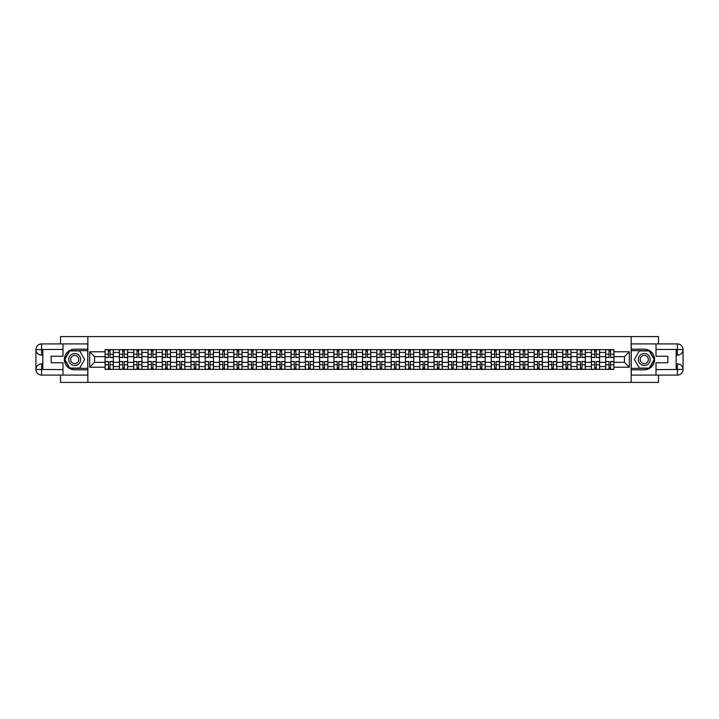 <?xml version="1.0" encoding="UTF-8"?>
<svg xmlns="http://www.w3.org/2000/svg" width="719" height="719" viewBox="0 0 719 719"><rect width="100%" height="100%" fill="white"/><g stroke="black" fill="none" stroke-linecap="round" stroke-linejoin="round"><path stroke-width="1.08" d="M60.522 375.084L60.522 382.418L658.478 382.418L658.478 375.084M658.478 343.916L658.478 336.582L60.522 336.582L60.522 343.916M119.381 369.359L119.381 352.445L113.332 352.445L113.332 369.359M113.332 352.445L113.332 349.641M119.381 352.445L119.381 349.641M127.631 349.641L127.631 369.359M133.68 369.359L133.68 349.641M141.94 349.641L141.94 369.359M147.988 369.359L147.988 349.641M156.239 349.641L156.239 369.359M162.287 369.359L162.287 349.641M170.538 349.641L170.538 369.359M176.595 369.359L176.595 349.641M184.846 349.641L184.846 369.359M190.895 369.359L190.895 349.641M199.145 349.641L199.145 369.359M205.194 369.359L205.194 349.641M213.453 349.641L213.453 369.359M219.502 369.359L219.502 349.641M227.752 349.641L227.752 369.359M233.801 369.359L233.801 349.641M242.051 349.641L242.051 369.359M248.109 369.359L248.109 349.641M256.359 349.641L256.359 369.359M262.408 369.359L262.408 349.641M270.659 349.641L270.659 369.359M276.707 369.359L276.707 349.641M284.958 349.641L284.958 369.359M291.015 369.359L291.015 349.641M299.266 349.641L299.266 369.359M305.314 369.359L305.314 349.641M313.565 349.641L313.565 369.359M319.613 369.359L319.613 349.641M327.873 349.641L327.873 369.359M333.922 369.359L333.922 349.641M342.172 349.641L342.172 369.359M348.221 369.359L348.221 349.641M356.471 349.641L356.471 369.359M362.529 369.359L362.529 349.641M370.779 349.641L370.779 369.359M376.828 369.359L376.828 349.641M385.078 349.641L385.078 369.359M391.127 369.359L391.127 349.641M399.387 349.641L399.387 369.359M405.435 369.359L405.435 349.641M413.686 349.641L413.686 369.359M419.734 369.359L419.734 349.641M427.985 349.641L427.985 369.359M434.042 369.359L434.042 349.641M442.293 349.641L442.293 369.359M448.341 369.359L448.341 349.641M456.592 349.641L456.592 369.359M462.641 369.359L462.641 349.641M470.891 349.641L470.891 369.359M476.949 369.359L476.949 349.641M485.199 349.641L485.199 369.359M491.248 369.359L491.248 349.641M499.498 349.641L499.498 369.359M505.547 369.359L505.547 349.641M513.806 349.641L513.806 369.359M519.855 369.359L519.855 349.641M528.106 349.641L528.106 369.359M534.154 369.359L534.154 349.641M542.405 349.641L542.405 369.359M548.462 369.359L548.462 349.641M556.713 349.641L556.713 369.359M562.761 369.359L562.761 349.641M571.012 349.641L571.012 369.359M577.06 369.359L577.06 349.641M585.32 349.641L585.32 369.359M591.369 369.359L591.369 349.641M599.619 349.641L599.619 369.359M605.668 369.359L605.668 349.641M605.668 362.34L599.619 362.34M591.369 362.34L585.32 362.34M577.06 362.34L571.012 362.34M562.761 362.34L556.713 362.34M548.462 362.34L542.405 362.34M534.154 362.34L528.106 362.34M519.855 362.34L513.806 362.34M505.547 362.34L499.498 362.34M491.248 362.34L485.199 362.34M476.949 362.34L470.891 362.34M462.641 362.34L456.592 362.34M448.341 362.34L442.293 362.34M434.042 362.34L427.985 362.34M419.734 362.34L413.686 362.34M405.435 362.34L399.387 362.34M391.127 362.34L385.078 362.34M376.828 362.34L370.779 362.34M362.529 362.34L356.471 362.34M348.221 362.34L342.172 362.34M333.922 362.34L327.873 362.34M319.613 362.34L313.565 362.34M305.314 362.34L299.266 362.34M291.015 362.34L284.958 362.34M276.707 362.34L270.659 362.34M262.408 362.34L256.359 362.34M248.109 362.34L242.051 362.34M233.801 362.34L227.752 362.34M219.502 362.34L213.453 362.34M205.194 362.34L199.145 362.34M190.895 362.34L184.846 362.34M176.595 362.34L170.538 362.34M162.287 362.34L156.239 362.34M147.988 362.34L141.94 362.34M133.68 362.34L127.631 362.34M119.381 362.34L113.332 362.34M605.668 356.66L599.619 356.66M591.369 356.66L585.32 356.66M577.06 356.66L571.012 356.66M562.761 356.66L556.713 356.66M548.462 356.66L542.405 356.66M534.154 356.66L528.106 356.66M519.855 356.66L513.806 356.66M505.547 356.66L499.498 356.66M491.248 356.66L485.199 356.66M476.949 356.66L470.891 356.66M462.641 356.66L456.592 356.66M448.341 356.66L442.293 356.66M434.042 356.66L427.985 356.66M419.734 356.66L413.686 356.66M405.435 356.66L399.387 356.66M391.127 356.66L385.078 356.66M376.828 356.66L370.779 356.66M362.529 356.66L356.471 356.66M348.221 356.66L342.172 356.66M333.922 356.66L327.873 356.66M319.613 356.66L313.565 356.66M305.314 356.66L299.266 356.66M291.015 356.66L284.958 356.66M276.707 356.66L270.659 356.66M262.408 356.66L256.359 356.66M248.109 356.66L242.051 356.66M233.801 356.66L227.752 356.66M219.502 356.66L213.453 356.66M205.194 356.66L199.145 356.66M190.895 356.66L184.846 356.66M176.595 356.66L170.538 356.66M162.287 356.66L156.239 356.66M147.988 356.66L141.94 356.66M133.68 356.66L127.631 356.66M119.381 356.66L113.332 356.66M94.54 362.34L105.082 362.34L105.082 356.66L94.54 356.66L94.54 362.34L89.677 367.202L89.677 351.798L105.082 351.798L105.082 356.66M613.918 356.66L613.918 362.34L624.46 362.34L624.46 356.66L613.918 356.66L613.918 349.641L105.082 349.641L105.082 351.798M613.918 351.798L629.323 351.798L629.323 367.202L613.918 367.202L613.918 362.34M105.082 362.34L105.082 369.359L613.918 369.359L613.918 367.202M105.082 367.202L89.677 367.202M631.156 382.418L631.156 336.582M87.844 382.418L87.844 336.582M109.98 367.984L108.425 367.984M108.425 351.016L109.98 351.016M124.288 367.984L122.724 367.984M122.724 351.016L124.288 351.016M138.587 367.984L137.032 367.984M137.032 351.016L138.587 351.016M152.895 367.984L151.332 367.984M151.332 351.016L152.895 351.016M167.194 367.984L165.64 367.984M165.64 351.016L167.194 351.016M181.494 367.984L179.939 367.984M179.939 351.016L181.494 351.016M195.802 367.984L194.238 367.984M194.238 351.016L195.802 351.016M210.101 367.984L208.546 367.984M208.546 351.016L210.101 351.016M224.409 367.984L222.845 367.984M222.845 351.016L224.409 351.016M238.708 367.984L237.153 367.984M237.153 351.016L238.708 351.016M253.007 367.984L251.452 367.984M251.452 351.016L253.007 351.016M267.315 367.984L265.751 367.984M265.751 351.016L267.315 351.016M281.614 367.984L280.059 367.984M280.059 351.016L281.614 351.016M295.913 367.984L294.359 367.984M294.359 351.016L295.913 351.016M310.222 367.984L308.658 367.984M308.658 351.016L310.222 351.016M324.521 367.984L322.966 367.984M322.966 351.016L324.521 351.016M338.829 367.984L337.265 367.984M337.265 351.016L338.829 351.016M353.128 367.984L351.573 367.984M351.573 351.016L353.128 351.016M367.427 367.984L365.872 367.984M365.872 351.016L367.427 351.016M381.735 367.984L380.171 367.984M380.171 351.016L381.735 351.016M396.034 367.984L394.479 367.984M394.479 351.016L396.034 351.016M410.342 367.984L408.778 367.984M408.778 351.016L410.342 351.016M424.641 367.984L423.087 367.984M423.087 351.016L424.641 351.016M438.941 367.984L437.386 367.984M437.386 351.016L438.941 351.016M453.249 367.984L451.685 367.984M451.685 351.016L453.249 351.016M467.548 367.984L465.993 367.984M465.993 351.016L467.548 351.016M481.847 367.984L480.292 367.984M480.292 351.016L481.847 351.016M496.155 367.984L494.591 367.984M494.591 351.016L496.155 351.016M510.454 367.984L508.899 367.984M508.899 351.016L510.454 351.016M524.762 367.984L523.198 367.984M523.198 351.016L524.762 351.016M539.061 367.984L537.506 367.984M537.506 351.016L539.061 351.016M553.36 367.984L551.806 367.984M551.806 351.016L553.36 351.016M567.668 367.984L566.105 367.984M566.105 351.016L567.668 351.016M581.968 367.984L580.413 367.984M580.413 351.016L581.968 351.016M596.276 367.984L594.712 367.984M594.712 351.016L596.276 351.016M610.575 367.984L609.02 367.984M609.02 351.016L610.575 351.016M89.677 351.798L94.54 356.66M624.46 362.34L629.323 367.202M624.46 356.66L629.323 351.798M109.98 357.532L109.98 349.74L113.287 349.74L113.287 357.532L109.98 357.532M108.425 350.926L109.98 350.926M108.425 349.74L105.127 349.74L105.127 357.532L108.425 357.532L108.425 349.74L109.98 349.74M108.425 361.468L108.425 369.26L105.127 369.26L105.127 361.468L108.425 361.468M109.98 368.074L108.425 368.074M109.98 369.26L113.287 369.26L113.287 361.468L109.98 361.468L109.98 369.26L108.425 369.26M124.288 357.532L124.288 349.74L127.587 349.74L127.587 357.532L124.288 357.532M122.724 350.926L124.288 350.926M122.724 349.74L119.426 349.74L119.426 357.532L122.724 357.532L122.724 349.74L124.288 349.74M138.587 357.532L138.587 349.74L141.886 349.74L141.886 357.532L138.587 357.532M137.032 350.926L138.587 350.926M137.032 349.74L133.734 349.74L133.734 357.532L137.032 357.532L137.032 349.74L138.587 349.74M42.825 355.141L41.585 355.141A5.635 5.635 0 0 1 35.95 349.551A5.635 5.635 0 0 1 41.585 343.916L87.754 343.916L87.754 349.182L74.731 349.182A10.318 10.318 0 0 0 64.413 359.5A10.318 10.318 0 0 0 74.731 369.818L87.754 369.818L87.754 375.084L41.585 375.084A5.635 5.635 0 0 1 35.95 369.449A5.635 5.635 0 0 1 41.585 363.859L42.825 363.859M87.754 369.818L87.754 349.182M62.993 343.916L62.993 356.247L51.166 356.247L51.166 362.753L62.993 362.753L62.993 375.084M41.585 355.141A5.635 5.635 0 0 1 35.95 349.551L41.585 349.641L41.585 355.141A5.635 5.635 0 0 1 35.95 349.551L35.95 369.449L62.993 369.584M41.585 369.584L41.585 375.084A5.635 5.635 0 0 1 35.95 369.449A5.635 5.635 0 0 1 41.585 363.859L41.585 369.359L42.825 369.359L42.825 349.641L41.585 349.641M87.754 350.656L69.626 350.656L64.512 359.5L69.626 368.344L87.754 368.344M676.175 363.859L677.415 363.859A5.635 5.635 0 0 1 683.05 369.449A5.635 5.635 0 0 1 677.415 375.084L631.246 375.084L631.246 369.818L644.269 369.818A10.318 10.318 0 0 0 654.587 359.5A10.318 10.318 0 0 0 644.269 349.182L631.246 349.182L631.246 343.916L677.415 343.916A5.635 5.635 0 0 1 683.05 349.551A5.635 5.635 0 0 1 677.415 355.141L676.175 355.141M631.246 349.182L631.246 369.818M656.007 375.084L656.007 362.753L667.834 362.753L667.834 356.247L656.007 356.247L656.007 343.916M677.415 363.859A5.635 5.635 0 0 1 683.05 369.449L677.415 369.359L677.415 363.859A5.635 5.635 0 0 1 683.05 369.449L683.05 349.551L656.007 349.416M677.415 349.416L677.415 343.916A5.635 5.635 0 0 1 683.05 349.551A5.635 5.635 0 0 1 677.415 355.141L677.415 349.641L676.175 349.641L676.175 369.359L677.415 369.359M631.246 368.344L649.374 368.344L654.488 359.5L649.374 350.656L631.246 350.656M68.772 359.5A5.959 5.959 0 0 0 74.731 365.459A5.959 5.959 0 0 0 80.69 359.5A5.959 5.959 0 0 0 74.731 353.541A5.959 5.959 0 0 0 68.772 359.5M70.651 359.5A4.08 4.08 0 0 0 74.731 363.58A4.08 4.08 0 0 0 78.811 359.5A4.08 4.08 0 0 0 74.731 355.42A4.08 4.08 0 0 0 70.651 359.5M79.683 350.926L84.626 359.5L79.683 368.074L69.779 368.074L64.836 359.5L69.779 350.926L79.683 350.926M638.31 359.5A5.959 5.959 0 0 0 644.269 365.459A5.959 5.959 0 0 0 650.228 359.5A5.959 5.959 0 0 0 644.269 353.541A5.959 5.959 0 0 0 638.31 359.5M640.189 359.5A4.08 4.08 0 0 0 644.269 363.58A4.08 4.08 0 0 0 648.349 359.5A4.08 4.08 0 0 0 644.269 355.42A4.08 4.08 0 0 0 640.189 359.5M649.221 350.926L654.164 359.5L649.221 368.074L639.317 368.074L634.374 359.5L639.317 350.926L649.221 350.926M122.724 361.468L122.724 369.26L119.426 369.26L119.426 361.468L122.724 361.468M124.288 368.074L122.724 368.074M124.288 369.26L127.587 369.26L127.587 361.468L124.288 361.468L124.288 369.26L122.724 369.26M137.032 361.468L137.032 369.26L133.734 369.26L133.734 361.468L137.032 361.468M138.587 368.074L137.032 368.074M138.587 369.26L141.886 369.26L141.886 361.468L138.587 361.468L138.587 369.26L137.032 369.26M152.895 357.532L152.895 349.74L156.194 349.74L156.194 357.532L152.895 357.532M151.332 350.926L152.895 350.926M151.332 349.74L148.033 349.74L148.033 357.532L151.332 357.532L151.332 349.74L152.895 349.74M167.194 357.532L167.194 349.74L170.493 349.74L170.493 357.532L167.194 357.532M165.64 350.926L167.194 350.926M165.64 349.74L162.332 349.74L162.332 357.532L165.64 357.532L165.64 349.74L167.194 349.74M181.494 357.532L181.494 349.74L184.801 349.74L184.801 357.532L181.494 357.532M179.939 350.926L181.494 350.926M179.939 349.74L176.64 349.74L176.64 357.532L179.939 357.532L179.939 349.74L181.494 349.74M151.332 361.468L151.332 369.26L148.033 369.26L148.033 361.468L151.332 361.468M152.895 368.074L151.332 368.074M152.895 369.26L156.194 369.26L156.194 361.468L152.895 361.468L152.895 369.26L151.332 369.26M165.64 361.468L165.64 369.26L162.332 369.26L162.332 361.468L165.64 361.468M167.194 368.074L165.64 368.074M167.194 369.26L170.493 369.26L170.493 361.468L167.194 361.468L167.194 369.26L165.64 369.26M179.939 361.468L179.939 369.26L176.64 369.26L176.64 361.468L179.939 361.468M181.494 368.074L179.939 368.074M181.494 369.26L184.801 369.26L184.801 361.468L181.494 361.468L181.494 369.26L179.939 369.26M194.238 361.468L194.238 369.26L190.939 369.26L190.939 361.468L194.238 361.468M195.802 368.074L194.238 368.074M195.802 369.26L199.1 369.26L199.1 361.468L195.802 361.468L195.802 369.26L194.238 369.26M208.546 361.468L208.546 369.26L205.239 369.26L205.239 361.468L208.546 361.468M210.101 368.074L208.546 368.074M210.101 369.26L213.399 369.26L213.399 361.468L210.101 361.468L210.101 369.26L208.546 369.26M222.845 361.468L222.845 369.26L219.547 369.26L219.547 361.468L222.845 361.468M224.409 368.074L222.845 368.074M224.409 369.26L227.707 369.26L227.707 361.468L224.409 361.468L224.409 369.26L222.845 369.26M237.153 361.468L237.153 369.26L233.846 369.26L233.846 361.468L237.153 361.468M238.708 368.074L237.153 368.074M238.708 369.26L242.006 369.26L242.006 361.468L238.708 361.468L238.708 369.26L237.153 369.26M251.452 361.468L251.452 369.26L248.154 369.26L248.154 361.468L251.452 361.468M253.007 368.074L251.452 368.074M253.007 369.26L256.315 369.26L256.315 361.468L253.007 361.468L253.007 369.26L251.452 369.26M265.751 361.468L265.751 369.26L262.453 369.26L262.453 361.468L265.751 361.468M267.315 368.074L265.751 368.074M267.315 369.26L270.614 369.26L270.614 361.468L267.315 361.468L267.315 369.26L265.751 369.26M280.059 361.468L280.059 369.26L276.752 369.26L276.752 361.468L280.059 361.468M281.614 368.074L280.059 368.074M281.614 369.26L284.913 369.26L284.913 361.468L281.614 361.468L281.614 369.26L280.059 369.26M294.359 361.468L294.359 369.26L291.06 369.26L291.06 361.468L294.359 361.468M295.913 368.074L294.359 368.074M295.913 369.26L299.221 369.26L299.221 361.468L295.913 361.468L295.913 369.26L294.359 369.26M308.658 361.468L308.658 369.26L305.359 369.26L305.359 361.468L308.658 361.468M310.222 368.074L308.658 368.074M310.222 369.26L313.52 369.26L313.52 361.468L310.222 361.468L310.222 369.26L308.658 369.26M322.966 361.468L322.966 369.26L319.667 369.26L319.667 361.468L322.966 361.468M324.521 368.074L322.966 368.074M324.521 369.26L327.819 369.26L327.819 361.468L324.521 361.468L324.521 369.26L322.966 369.26M337.265 361.468L337.265 369.26L333.967 369.26L333.967 361.468L337.265 361.468M338.829 368.074L337.265 368.074M338.829 369.26L342.127 369.26L342.127 361.468L338.829 361.468L338.829 369.26L337.265 369.26M351.573 361.468L351.573 369.26L348.266 369.26L348.266 361.468L351.573 361.468M353.128 368.074L351.573 368.074M353.128 369.26L356.426 369.26L356.426 361.468L353.128 361.468L353.128 369.26L351.573 369.26M365.872 361.468L365.872 369.26L362.574 369.26L362.574 361.468L365.872 361.468M367.427 368.074L365.872 368.074M367.427 369.26L370.734 369.26L370.734 361.468L367.427 361.468L367.427 369.26L365.872 369.26M380.171 361.468L380.171 369.26L376.873 369.26L376.873 361.468L380.171 361.468M381.735 368.074L380.171 368.074M381.735 369.26L385.033 369.26L385.033 361.468L381.735 361.468L381.735 369.26L380.171 369.26M394.479 361.468L394.479 369.26L391.181 369.26L391.181 361.468L394.479 361.468M396.034 368.074L394.479 368.074M396.034 369.26L399.333 369.26L399.333 361.468L396.034 361.468L396.034 369.26L394.479 369.26M408.778 361.468L408.778 369.26L405.48 369.26L405.48 361.468L408.778 361.468M410.342 368.074L408.778 368.074M410.342 369.26L413.641 369.26L413.641 361.468L410.342 361.468L410.342 369.26L408.778 369.26M195.802 357.532L195.802 349.74L199.1 349.74L199.1 357.532L195.802 357.532M194.238 350.926L195.802 350.926M194.238 349.74L190.939 349.74L190.939 357.532L194.238 357.532L194.238 349.74L195.802 349.74M210.101 357.532L210.101 349.74L213.399 349.74L213.399 357.532L210.101 357.532M208.546 350.926L210.101 350.926M208.546 349.74L205.239 349.74L205.239 357.532L208.546 357.532L208.546 349.74L210.101 349.74M224.409 357.532L224.409 349.74L227.707 349.74L227.707 357.532L224.409 357.532M222.845 350.926L224.409 350.926M222.845 349.74L219.547 349.74L219.547 357.532L222.845 357.532L222.845 349.74L224.409 349.74M238.708 357.532L238.708 349.74L242.006 349.74L242.006 357.532L238.708 357.532M237.153 350.926L238.708 350.926M237.153 349.74L233.846 349.74L233.846 357.532L237.153 357.532L237.153 349.74L238.708 349.74M253.007 357.532L253.007 349.74L256.315 349.74L256.315 357.532L253.007 357.532M251.452 350.926L253.007 350.926M251.452 349.74L248.154 349.74L248.154 357.532L251.452 357.532L251.452 349.74L253.007 349.74M267.315 357.532L267.315 349.74L270.614 349.74L270.614 357.532L267.315 357.532M265.751 350.926L267.315 350.926M265.751 349.74L262.453 349.74L262.453 357.532L265.751 357.532L265.751 349.74L267.315 349.74M281.614 357.532L281.614 349.74L284.913 349.74L284.913 357.532L281.614 357.532M280.059 350.926L281.614 350.926M280.059 349.74L276.752 349.74L276.752 357.532L280.059 357.532L280.059 349.74L281.614 349.74M295.913 357.532L295.913 349.74L299.221 349.74L299.221 357.532L295.913 357.532M294.359 350.926L295.913 350.926M294.359 349.74L291.06 349.74L291.06 357.532L294.359 357.532L294.359 349.74L295.913 349.74M310.222 357.532L310.222 349.74L313.52 349.74L313.52 357.532L310.222 357.532M308.658 350.926L310.222 350.926M308.658 349.74L305.359 349.74L305.359 357.532L308.658 357.532L308.658 349.74L310.222 349.74M324.521 357.532L324.521 349.74L327.819 349.74L327.819 357.532L324.521 357.532M322.966 350.926L324.521 350.926M322.966 349.74L319.667 349.74L319.667 357.532L322.966 357.532L322.966 349.74L324.521 349.74M338.829 357.532L338.829 349.74L342.127 349.74L342.127 357.532L338.829 357.532M337.265 350.926L338.829 350.926M337.265 349.74L333.967 349.74L333.967 357.532L337.265 357.532L337.265 349.74L338.829 349.74M353.128 357.532L353.128 349.74L356.426 349.74L356.426 357.532L353.128 357.532M351.573 350.926L353.128 350.926M351.573 349.74L348.266 349.74L348.266 357.532L351.573 357.532L351.573 349.74L353.128 349.74M367.427 357.532L367.427 349.74L370.734 349.74L370.734 357.532L367.427 357.532M365.872 350.926L367.427 350.926M365.872 349.74L362.574 349.74L362.574 357.532L365.872 357.532L365.872 349.74L367.427 349.74M381.735 357.532L381.735 349.74L385.033 349.74L385.033 357.532L381.735 357.532M380.171 350.926L381.735 350.926M380.171 349.74L376.873 349.74L376.873 357.532L380.171 357.532L380.171 349.74L381.735 349.74M396.034 357.532L396.034 349.74L399.333 349.74L399.333 357.532L396.034 357.532M394.479 350.926L396.034 350.926M394.479 349.74L391.181 349.74L391.181 357.532L394.479 357.532L394.479 349.74L396.034 349.74M410.342 357.532L410.342 349.74L413.641 349.74L413.641 357.532L410.342 357.532M408.778 350.926L410.342 350.926M408.778 349.74L405.48 349.74L405.48 357.532L408.778 357.532L408.778 349.74L410.342 349.74M424.641 357.532L424.641 349.74L427.94 349.74L427.94 357.532L424.641 357.532M423.087 350.926L424.641 350.926M423.087 349.74L419.779 349.74L419.779 357.532L423.087 357.532L423.087 349.74L424.641 349.74M438.941 357.532L438.941 349.74L442.248 349.74L442.248 357.532L438.941 357.532M437.386 350.926L438.941 350.926M437.386 349.74L434.087 349.74L434.087 357.532L437.386 357.532L437.386 349.74L438.941 349.74M453.249 357.532L453.249 349.74L456.547 349.74L456.547 357.532L453.249 357.532M451.685 350.926L453.249 350.926M451.685 349.74L448.386 349.74L448.386 357.532L451.685 357.532L451.685 349.74L453.249 349.74M467.548 357.532L467.548 349.74L470.846 349.74L470.846 357.532L467.548 357.532M465.993 350.926L467.548 350.926M465.993 349.74L462.685 349.74L462.685 357.532L465.993 357.532L465.993 349.74L467.548 349.74M423.087 361.468L423.087 369.26L419.779 369.26L419.779 361.468L423.087 361.468M424.641 368.074L423.087 368.074M424.641 369.26L427.94 369.26L427.94 361.468L424.641 361.468L424.641 369.26L423.087 369.26M437.386 361.468L437.386 369.26L434.087 369.26L434.087 361.468L437.386 361.468M438.941 368.074L437.386 368.074M438.941 369.26L442.248 369.26L442.248 361.468L438.941 361.468L438.941 369.26L437.386 369.26M451.685 361.468L451.685 369.26L448.386 369.26L448.386 361.468L451.685 361.468M453.249 368.074L451.685 368.074M453.249 369.26L456.547 369.26L456.547 361.468L453.249 361.468L453.249 369.26L451.685 369.26M465.993 361.468L465.993 369.26L462.685 369.26L462.685 361.468L465.993 361.468M467.548 368.074L465.993 368.074M467.548 369.26L470.846 369.26L470.846 361.468L467.548 361.468L467.548 369.26L465.993 369.26M481.847 357.532L481.847 349.74L485.154 349.74L485.154 357.532L481.847 357.532M480.292 350.926L481.847 350.926M480.292 349.74L476.994 349.74L476.994 357.532L480.292 357.532L480.292 349.74L481.847 349.74M480.292 361.468L480.292 369.26L476.994 369.26L476.994 361.468L480.292 361.468M481.847 368.074L480.292 368.074M481.847 369.26L485.154 369.26L485.154 361.468L481.847 361.468L481.847 369.26L480.292 369.26M496.155 357.532L496.155 349.74L499.453 349.74L499.453 357.532L496.155 357.532M494.591 350.926L496.155 350.926M494.591 349.74L491.293 349.74L491.293 357.532L494.591 357.532L494.591 349.74L496.155 349.74M494.591 361.468L494.591 369.26L491.293 369.26L491.293 361.468L494.591 361.468M496.155 368.074L494.591 368.074M496.155 369.26L499.453 369.26L499.453 361.468L496.155 361.468L496.155 369.26L494.591 369.26M510.454 357.532L510.454 349.74L513.761 349.74L513.761 357.532L510.454 357.532M508.899 350.926L510.454 350.926M508.899 349.74L505.601 349.74L505.601 357.532L508.899 357.532L508.899 349.74L510.454 349.74M508.899 361.468L508.899 369.26L505.601 369.26L505.601 361.468L508.899 361.468M510.454 368.074L508.899 368.074M510.454 369.26L513.761 369.26L513.761 361.468L510.454 361.468L510.454 369.26L508.899 369.26M524.762 357.532L524.762 349.74L528.061 349.74L528.061 357.532L524.762 357.532M523.198 350.926L524.762 350.926M523.198 349.74L519.9 349.74L519.9 357.532L523.198 357.532L523.198 349.74L524.762 349.74M523.198 361.468L523.198 369.26L519.9 369.26L519.9 361.468L523.198 361.468M524.762 368.074L523.198 368.074M524.762 369.26L528.061 369.26L528.061 361.468L524.762 361.468L524.762 369.26L523.198 369.26M539.061 357.532L539.061 349.74L542.36 349.74L542.36 357.532L539.061 357.532M537.506 350.926L539.061 350.926M537.506 349.74L534.199 349.74L534.199 357.532L537.506 357.532L537.506 349.74L539.061 349.74M537.506 361.468L537.506 369.26L534.199 369.26L534.199 361.468L537.506 361.468M539.061 368.074L537.506 368.074M539.061 369.26L542.36 369.26L542.36 361.468L539.061 361.468L539.061 369.26L537.506 369.26M553.36 357.532L553.36 349.74L556.668 349.74L556.668 357.532L553.36 357.532M551.806 350.926L553.36 350.926M551.806 349.74L548.507 349.74L548.507 357.532L551.806 357.532L551.806 349.74L553.36 349.74M551.806 361.468L551.806 369.26L548.507 369.26L548.507 361.468L551.806 361.468M553.36 368.074L551.806 368.074M553.36 369.26L556.668 369.26L556.668 361.468L553.36 361.468L553.36 369.26L551.806 369.26M567.668 357.532L567.668 349.74L570.967 349.74L570.967 357.532L567.668 357.532M566.105 350.926L567.668 350.926M566.105 349.74L562.806 349.74L562.806 357.532L566.105 357.532L566.105 349.74L567.668 349.74M566.105 361.468L566.105 369.26L562.806 369.26L562.806 361.468L566.105 361.468M567.668 368.074L566.105 368.074M567.668 369.26L570.967 369.26L570.967 361.468L567.668 361.468L567.668 369.26L566.105 369.26M581.968 357.532L581.968 349.74L585.266 349.74L585.266 357.532L581.968 357.532M580.413 350.926L581.968 350.926M580.413 349.74L577.114 349.74L577.114 357.532L580.413 357.532L580.413 349.74L581.968 349.74M580.413 361.468L580.413 369.26L577.114 369.26L577.114 361.468L580.413 361.468M581.968 368.074L580.413 368.074M581.968 369.26L585.266 369.26L585.266 361.468L581.968 361.468L581.968 369.26L580.413 369.26M596.276 357.532L596.276 349.74L599.574 349.74L599.574 357.532L596.276 357.532M594.712 350.926L596.276 350.926M594.712 349.74L591.413 349.74L591.413 357.532L594.712 357.532L594.712 349.74L596.276 349.74M594.712 361.468L594.712 369.26L591.413 369.26L591.413 361.468L594.712 361.468M596.276 368.074L594.712 368.074M596.276 369.26L599.574 369.26L599.574 361.468L596.276 361.468L596.276 369.26L594.712 369.26M610.575 357.532L610.575 349.74L613.873 349.74L613.873 357.532L610.575 357.532M609.02 350.926L610.575 350.926M609.02 349.74L605.713 349.74L605.713 357.532L609.02 357.532L609.02 349.74L610.575 349.74M609.02 361.468L609.02 369.26L605.713 369.26L605.713 361.468L609.02 361.468M610.575 368.074L609.02 368.074M610.575 369.26L613.873 369.26L613.873 361.468L610.575 361.468L610.575 369.26L609.02 369.26M591.369 352.445L585.32 352.445M577.06 352.445L571.012 352.445M562.761 352.445L556.713 352.445M548.462 352.445L542.405 352.445M534.154 352.445L528.106 352.445M519.855 352.445L513.806 352.445M505.547 352.445L499.498 352.445M491.248 352.445L485.199 352.445M476.949 352.445L470.891 352.445M462.641 352.445L456.592 352.445M448.341 352.445L442.293 352.445M434.042 352.445L427.985 352.445M419.734 352.445L413.686 352.445M405.435 352.445L399.387 352.445M391.127 352.445L385.078 352.445M376.828 352.445L370.779 352.445M362.529 352.445L356.471 352.445M348.221 352.445L342.172 352.445M333.922 352.445L327.873 352.445M319.613 352.445L313.565 352.445M305.314 352.445L299.266 352.445M291.015 352.445L284.958 352.445M276.707 352.445L270.659 352.445M262.408 352.445L256.359 352.445M248.109 352.445L242.051 352.445M233.801 352.445L227.752 352.445M219.502 352.445L213.453 352.445M205.194 352.445L199.145 352.445M190.895 352.445L184.846 352.445M176.595 352.445L170.538 352.445M162.287 352.445L156.239 352.445M147.988 352.445L141.94 352.445M133.68 352.445L127.631 352.445M605.668 352.445L599.619 352.445M591.369 366.555L585.32 366.555M577.06 366.555L571.012 366.555M562.761 366.555L556.713 366.555M548.462 366.555L542.405 366.555M534.154 366.555L528.106 366.555M519.855 366.555L513.806 366.555M505.547 366.555L499.498 366.555M491.248 366.555L485.199 366.555M476.949 366.555L470.891 366.555M462.641 366.555L456.592 366.555M448.341 366.555L442.293 366.555M434.042 366.555L427.985 366.555M419.734 366.555L413.686 366.555M405.435 366.555L399.387 366.555M391.127 366.555L385.078 366.555M376.828 366.555L370.779 366.555M362.529 366.555L356.471 366.555M348.221 366.555L342.172 366.555M333.922 366.555L327.873 366.555M319.613 366.555L313.565 366.555M305.314 366.555L299.266 366.555M291.015 366.555L284.958 366.555M276.707 366.555L270.659 366.555M262.408 366.555L256.359 366.555M248.109 366.555L242.051 366.555M233.801 366.555L227.752 366.555M219.502 366.555L213.453 366.555M205.194 366.555L199.145 366.555M190.895 366.555L184.846 366.555M176.595 366.555L170.538 366.555M162.287 366.555L156.239 366.555M147.988 366.555L141.94 366.555M133.68 366.555L127.631 366.555M119.381 366.555L113.332 366.555M605.668 366.555L599.619 366.555M109.98 357.334L113.287 357.334M109.98 354.242L113.287 354.242M105.127 357.334L108.425 357.334M105.127 354.242L108.425 354.242M108.425 361.666L105.127 361.666M108.425 364.758L105.127 364.758M113.287 361.666L109.98 361.666M113.287 364.758L109.98 364.758M124.288 357.334L127.587 357.334M124.288 354.242L127.587 354.242M119.426 357.334L122.724 357.334M119.426 354.242L122.724 354.242M138.587 357.334L141.886 357.334M138.587 354.242L141.886 354.242M133.734 357.334L137.032 357.334M133.734 354.242L137.032 354.242M62.993 349.416L41.459 349.515M35.95 369.449A5.635 5.635 0 0 1 41.585 363.859M35.95 349.551A5.635 5.635 0 0 1 41.585 343.916L41.585 349.416M656.007 369.584L677.541 369.485M683.05 349.551A5.635 5.635 0 0 1 677.415 355.141M683.05 369.449A5.635 5.635 0 0 1 677.415 375.084L677.415 369.584M122.724 361.666L119.426 361.666M122.724 364.758L119.426 364.758M127.587 361.666L124.288 361.666M127.587 364.758L124.288 364.758M137.032 361.666L133.734 361.666M137.032 364.758L133.734 364.758M141.886 361.666L138.587 361.666M141.886 364.758L138.587 364.758M152.895 357.334L156.194 357.334M152.895 354.242L156.194 354.242M148.033 357.334L151.332 357.334M148.033 354.242L151.332 354.242M167.194 357.334L170.493 357.334M167.194 354.242L170.493 354.242M162.332 357.334L165.64 357.334M162.332 354.242L165.64 354.242M181.494 357.334L184.801 357.334M181.494 354.242L184.801 354.242M176.64 357.334L179.939 357.334M176.64 354.242L179.939 354.242M151.332 361.666L148.033 361.666M151.332 364.758L148.033 364.758M156.194 361.666L152.895 361.666M156.194 364.758L152.895 364.758M165.64 361.666L162.332 361.666M165.64 364.758L162.332 364.758M170.493 361.666L167.194 361.666M170.493 364.758L167.194 364.758M179.939 361.666L176.64 361.666M179.939 364.758L176.64 364.758M184.801 361.666L181.494 361.666M184.801 364.758L181.494 364.758M194.238 361.666L190.939 361.666M194.238 364.758L190.939 364.758M199.1 361.666L195.802 361.666M199.1 364.758L195.802 364.758M208.546 361.666L205.239 361.666M208.546 364.758L205.239 364.758M213.399 361.666L210.101 361.666M213.399 364.758L210.101 364.758M222.845 361.666L219.547 361.666M222.845 364.758L219.547 364.758M227.707 361.666L224.409 361.666M227.707 364.758L224.409 364.758M237.153 361.666L233.846 361.666M237.153 364.758L233.846 364.758M242.006 361.666L238.708 361.666M242.006 364.758L238.708 364.758M251.452 361.666L248.154 361.666M251.452 364.758L248.154 364.758M256.315 361.666L253.007 361.666M256.315 364.758L253.007 364.758M265.751 361.666L262.453 361.666M265.751 364.758L262.453 364.758M270.614 361.666L267.315 361.666M270.614 364.758L267.315 364.758M280.059 361.666L276.752 361.666M280.059 364.758L276.752 364.758M284.913 361.666L281.614 361.666M284.913 364.758L281.614 364.758M294.359 361.666L291.06 361.666M294.359 364.758L291.06 364.758M299.221 361.666L295.913 361.666M299.221 364.758L295.913 364.758M308.658 361.666L305.359 361.666M308.658 364.758L305.359 364.758M313.52 361.666L310.222 361.666M313.52 364.758L310.222 364.758M322.966 361.666L319.667 361.666M322.966 364.758L319.667 364.758M327.819 361.666L324.521 361.666M327.819 364.758L324.521 364.758M337.265 361.666L333.967 361.666M337.265 364.758L333.967 364.758M342.127 361.666L338.829 361.666M342.127 364.758L338.829 364.758M351.573 361.666L348.266 361.666M351.573 364.758L348.266 364.758M356.426 361.666L353.128 361.666M356.426 364.758L353.128 364.758M365.872 361.666L362.574 361.666M365.872 364.758L362.574 364.758M370.734 361.666L367.427 361.666M370.734 364.758L367.427 364.758M380.171 361.666L376.873 361.666M380.171 364.758L376.873 364.758M385.033 361.666L381.735 361.666M385.033 364.758L381.735 364.758M394.479 361.666L391.181 361.666M394.479 364.758L391.181 364.758M399.333 361.666L396.034 361.666M399.333 364.758L396.034 364.758M408.778 361.666L405.48 361.666M408.778 364.758L405.48 364.758M413.641 361.666L410.342 361.666M413.641 364.758L410.342 364.758M195.802 357.334L199.1 357.334M195.802 354.242L199.1 354.242M190.939 357.334L194.238 357.334M190.939 354.242L194.238 354.242M210.101 357.334L213.399 357.334M210.101 354.242L213.399 354.242M205.239 357.334L208.546 357.334M205.239 354.242L208.546 354.242M224.409 357.334L227.707 357.334M224.409 354.242L227.707 354.242M219.547 357.334L222.845 357.334M219.547 354.242L222.845 354.242M238.708 357.334L242.006 357.334M238.708 354.242L242.006 354.242M233.846 357.334L237.153 357.334M233.846 354.242L237.153 354.242M253.007 357.334L256.315 357.334M253.007 354.242L256.315 354.242M248.154 357.334L251.452 357.334M248.154 354.242L251.452 354.242M267.315 357.334L270.614 357.334M267.315 354.242L270.614 354.242M262.453 357.334L265.751 357.334M262.453 354.242L265.751 354.242M281.614 357.334L284.913 357.334M281.614 354.242L284.913 354.242M276.752 357.334L280.059 357.334M276.752 354.242L280.059 354.242M295.913 357.334L299.221 357.334M295.913 354.242L299.221 354.242M291.06 357.334L294.359 357.334M291.06 354.242L294.359 354.242M310.222 357.334L313.52 357.334M310.222 354.242L313.52 354.242M305.359 357.334L308.658 357.334M305.359 354.242L308.658 354.242M324.521 357.334L327.819 357.334M324.521 354.242L327.819 354.242M319.667 357.334L322.966 357.334M319.667 354.242L322.966 354.242M338.829 357.334L342.127 357.334M338.829 354.242L342.127 354.242M333.967 357.334L337.265 357.334M333.967 354.242L337.265 354.242M353.128 357.334L356.426 357.334M353.128 354.242L356.426 354.242M348.266 357.334L351.573 357.334M348.266 354.242L351.573 354.242M367.427 357.334L370.734 357.334M367.427 354.242L370.734 354.242M362.574 357.334L365.872 357.334M362.574 354.242L365.872 354.242M381.735 357.334L385.033 357.334M381.735 354.242L385.033 354.242M376.873 357.334L380.171 357.334M376.873 354.242L380.171 354.242M396.034 357.334L399.333 357.334M396.034 354.242L399.333 354.242M391.181 357.334L394.479 357.334M391.181 354.242L394.479 354.242M410.342 357.334L413.641 357.334M410.342 354.242L413.641 354.242M405.48 357.334L408.778 357.334M405.48 354.242L408.778 354.242M424.641 357.334L427.94 357.334M424.641 354.242L427.94 354.242M419.779 357.334L423.087 357.334M419.779 354.242L423.087 354.242M438.941 357.334L442.248 357.334M438.941 354.242L442.248 354.242M434.087 357.334L437.386 357.334M434.087 354.242L437.386 354.242M453.249 357.334L456.547 357.334M453.249 354.242L456.547 354.242M448.386 357.334L451.685 357.334M448.386 354.242L451.685 354.242M467.548 357.334L470.846 357.334M467.548 354.242L470.846 354.242M462.685 357.334L465.993 357.334M462.685 354.242L465.993 354.242M423.087 361.666L419.779 361.666M423.087 364.758L419.779 364.758M427.94 361.666L424.641 361.666M427.94 364.758L424.641 364.758M437.386 361.666L434.087 361.666M437.386 364.758L434.087 364.758M442.248 361.666L438.941 361.666M442.248 364.758L438.941 364.758M451.685 361.666L448.386 361.666M451.685 364.758L448.386 364.758M456.547 361.666L453.249 361.666M456.547 364.758L453.249 364.758M465.993 361.666L462.685 361.666M465.993 364.758L462.685 364.758M470.846 361.666L467.548 361.666M470.846 364.758L467.548 364.758M481.847 357.334L485.154 357.334M481.847 354.242L485.154 354.242M476.994 357.334L480.292 357.334M476.994 354.242L480.292 354.242M480.292 361.666L476.994 361.666M480.292 364.758L476.994 364.758M485.154 361.666L481.847 361.666M485.154 364.758L481.847 364.758M496.155 357.334L499.453 357.334M496.155 354.242L499.453 354.242M491.293 357.334L494.591 357.334M491.293 354.242L494.591 354.242M494.591 361.666L491.293 361.666M494.591 364.758L491.293 364.758M499.453 361.666L496.155 361.666M499.453 364.758L496.155 364.758M510.454 357.334L513.761 357.334M510.454 354.242L513.761 354.242M505.601 357.334L508.899 357.334M505.601 354.242L508.899 354.242M508.899 361.666L505.601 361.666M508.899 364.758L505.601 364.758M513.761 361.666L510.454 361.666M513.761 364.758L510.454 364.758M524.762 357.334L528.061 357.334M524.762 354.242L528.061 354.242M519.9 357.334L523.198 357.334M519.9 354.242L523.198 354.242M523.198 361.666L519.9 361.666M523.198 364.758L519.9 364.758M528.061 361.666L524.762 361.666M528.061 364.758L524.762 364.758M539.061 357.334L542.36 357.334M539.061 354.242L542.36 354.242M534.199 357.334L537.506 357.334M534.199 354.242L537.506 354.242M537.506 361.666L534.199 361.666M537.506 364.758L534.199 364.758M542.36 361.666L539.061 361.666M542.36 364.758L539.061 364.758M553.36 357.334L556.668 357.334M553.36 354.242L556.668 354.242M548.507 357.334L551.806 357.334M548.507 354.242L551.806 354.242M551.806 361.666L548.507 361.666M551.806 364.758L548.507 364.758M556.668 361.666L553.36 361.666M556.668 364.758L553.36 364.758M567.668 357.334L570.967 357.334M567.668 354.242L570.967 354.242M562.806 357.334L566.105 357.334M562.806 354.242L566.105 354.242M566.105 361.666L562.806 361.666M566.105 364.758L562.806 364.758M570.967 361.666L567.668 361.666M570.967 364.758L567.668 364.758M581.968 357.334L585.266 357.334M581.968 354.242L585.266 354.242M577.114 357.334L580.413 357.334M577.114 354.242L580.413 354.242M580.413 361.666L577.114 361.666M580.413 364.758L577.114 364.758M585.266 361.666L581.968 361.666M585.266 364.758L581.968 364.758M596.276 357.334L599.574 357.334M596.276 354.242L599.574 354.242M591.413 357.334L594.712 357.334M591.413 354.242L594.712 354.242M594.712 361.666L591.413 361.666M594.712 364.758L591.413 364.758M599.574 361.666L596.276 361.666M599.574 364.758L596.276 364.758M610.575 357.334L613.873 357.334M610.575 354.242L613.873 354.242M605.713 357.334L609.02 357.334M605.713 354.242L609.02 354.242M609.02 361.666L605.713 361.666M609.02 364.758L605.713 364.758M613.873 361.666L610.575 361.666M613.873 364.758L610.575 364.758"/></g></svg>
